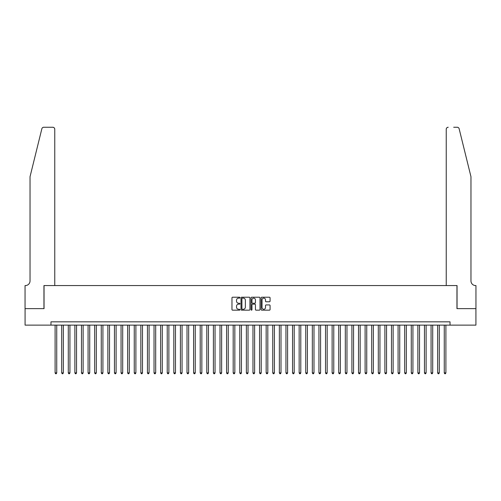 <?xml version="1.0" encoding="UTF-8"?>
<svg xmlns="http://www.w3.org/2000/svg" width="501" height="501" viewBox="0 0 501 501"><rect width="100%" height="100%" fill="white"/><g stroke="black" fill="none" stroke-linecap="round" stroke-linejoin="round"><path stroke-width="0.75" d="M239.948 297.675A0.451 0.451 0 0 0 239.491 297.225L232.614 297.225A0.645 0.645 0 0 0 231.969 297.87L231.969 309.524A0.645 0.645 0 0 0 232.614 310.169L239.491 310.169A0.451 0.451 0 0 0 239.948 309.718A0.451 0.451 0 0 0 239.491 309.267L238.601 309.267A2.073 2.073 0 0 1 236.535 307.194L236.535 306.224A2.073 2.073 0 0 1 238.601 304.151L239.491 304.151A0.451 0.451 0 0 0 239.948 303.694A0.451 0.451 0 0 0 239.491 303.243L238.601 303.243A2.073 2.073 0 0 1 236.535 301.17L236.535 300.199A2.073 2.073 0 0 1 238.601 298.126L239.491 298.126A0.451 0.451 0 0 0 239.948 297.675M269.419 301.784A0.645 0.645 0 0 0 270.07 301.139L270.07 297.87A0.645 0.645 0 0 0 269.419 297.225L261.779 297.225A0.645 0.645 0 0 0 261.134 297.87L261.134 309.524A0.645 0.645 0 0 0 261.779 310.169L269.419 310.169A0.645 0.645 0 0 0 270.07 309.524L270.07 305.572A0.645 0.645 0 0 0 269.419 304.927L266.15 304.927A0.645 0.645 0 0 0 265.505 305.572L265.505 307.533A1.735 1.735 0 0 1 263.77 309.267A1.735 1.735 0 0 1 262.042 307.533L262.042 299.861A1.735 1.735 0 0 1 263.77 298.126A1.735 1.735 0 0 1 265.505 299.861L265.505 301.139A0.645 0.645 0 0 0 266.15 301.784L269.419 301.784M50.97 325.13L25.081 325.13L25.081 308.641L44.044 308.641L44.044 285.557L456.956 285.557L456.956 308.641L475.919 308.641L475.919 325.13L450.03 325.13L450.03 321.836L50.97 321.836L50.97 325.13L450.03 325.13M249.936 297.87A0.645 0.645 0 0 0 249.285 297.225L241.645 297.225A0.645 0.645 0 0 0 241 297.87L241 309.524A0.645 0.645 0 0 0 241.645 310.169L249.285 310.169A0.645 0.645 0 0 0 249.936 309.524L249.936 297.87M251.715 297.225L259.355 297.225A0.645 0.645 0 0 1 260 297.87L260 309.524A0.645 0.645 0 0 1 259.355 310.169L256.086 310.169A0.645 0.645 0 0 1 255.435 309.524L255.435 304.796A0.645 0.645 0 0 0 254.79 304.151L252.623 304.151A0.645 0.645 0 0 0 251.972 304.796L251.972 309.718A0.451 0.451 0 0 1 251.521 310.169A0.451 0.451 0 0 1 251.064 309.718L251.064 297.87A0.645 0.645 0 0 1 251.715 297.225M242.359 298.126A0.451 0.451 0 0 0 241.908 298.583L241.908 308.81A0.451 0.451 0 0 0 242.359 309.267L243.298 309.267A2.073 2.073 0 0 0 245.371 307.194L245.371 300.199A2.073 2.073 0 0 0 243.298 298.126L242.359 298.126M255.435 299.892A1.735 1.735 0 0 0 253.706 298.164A1.735 1.735 0 0 0 251.972 299.892L251.972 302.598A0.645 0.645 0 0 0 252.623 303.243L254.79 303.243A0.645 0.645 0 0 0 255.435 302.598L255.435 299.892M55.097 325.13L55.097 372.888L56.745 372.888L56.745 325.13M56.745 372.888L56.25 373.746L55.592 373.746L55.097 372.888M41.859 128.757C42.366 127.674 42.366 127.674 41.859 128.757C42.366 127.674 42.366 127.674 41.859 128.757L30.029 176.721L30.029 280.942A4.615 4.615 0 0 1 25.413 285.557L25.05 285.557L25.05 308.641L43.95 308.641L43.95 285.557L54.766 285.557L54.766 129.233A1.979 1.979 0 0 0 52.787 127.254L43.781 127.254A1.979 1.979 0 0 0 41.859 128.757M47.313 127.254L52.787 127.254C53.976 127.379 54.64 128.037 54.766 129.233L54.766 285.557M30.029 280.942A4.615 4.615 0 0 1 25.413 285.557M467.345 162.017L459.141 128.757L470.971 176.721L470.971 280.942A4.615 4.615 0 0 0 475.587 285.557L475.95 285.557L475.95 308.641L457.05 308.641L457.05 285.557L446.234 285.557L446.234 129.233L446.234 285.557M453.687 127.254L457.219 127.254A1.979 1.979 0 0 1 459.141 128.757M448.213 127.254A1.979 1.979 0 0 0 446.234 129.233C446.36 128.037 447.024 127.379 448.213 127.254M470.971 280.942A4.615 4.615 0 0 0 475.587 285.557M61.692 325.13L61.692 372.888L63.339 372.888L63.339 325.13M63.339 372.888L62.844 373.746L62.187 373.746L61.692 372.888M68.286 325.13L68.286 372.888L69.933 372.888L69.933 325.13M69.933 372.888L69.439 373.746L68.781 373.746L68.286 372.888M74.881 325.13L74.881 372.888L76.534 372.888L76.534 325.13M76.534 372.888L76.039 373.746L75.375 373.746L74.881 372.888M81.481 325.13L81.481 372.888L83.128 372.888L83.128 325.13M83.128 372.888L82.634 373.746L81.976 373.746L81.481 372.888M88.076 325.13L88.076 372.888L89.723 372.888L89.723 325.13M89.723 372.888L89.228 373.746L88.571 373.746L88.076 372.888M94.67 325.13L94.67 372.888L96.317 372.888L96.317 325.13M96.317 372.888L95.823 373.746L95.165 373.746L94.67 372.888M101.265 325.13L101.265 372.888L102.918 372.888L102.918 325.13M102.918 372.888L102.423 373.746L101.759 373.746L101.265 372.888M107.865 325.13L107.865 372.888L109.512 372.888L109.512 325.13M109.512 372.888L109.018 373.746L108.36 373.746L107.865 372.888M114.46 325.13L114.46 372.888L116.107 372.888L116.107 325.13M116.107 372.888L115.612 373.746L114.954 373.746L114.46 372.888M121.054 325.13L121.054 372.888L122.701 372.888L122.701 325.13M122.701 372.888L122.206 373.746L121.549 373.746L121.054 372.888M127.649 325.13L127.649 372.888L129.302 372.888L129.302 325.13M129.302 372.888L128.807 373.746L128.143 373.746L127.649 372.888M134.249 325.13L134.249 372.888L135.896 372.888L135.896 325.13M135.896 372.888L135.402 373.746L134.744 373.746L134.249 372.888M140.844 325.13L140.844 372.888L142.491 372.888L142.491 325.13M142.491 372.888L141.996 373.746L141.338 373.746L140.844 372.888M147.438 325.13L147.438 372.888L149.085 372.888L149.085 325.13M149.085 372.888L148.59 373.746L147.933 373.746L147.438 372.888M154.032 325.13L154.032 372.888L155.686 372.888L155.686 325.13M155.686 372.888L155.191 373.746L154.527 373.746L154.032 372.888M160.633 325.13L160.633 372.888L162.28 372.888L162.28 325.13M162.28 372.888L161.785 373.746L161.122 373.746L160.633 372.888M167.228 325.13L167.228 372.888L168.875 372.888L168.875 325.13M168.875 372.888L168.38 373.746L167.722 373.746L167.228 372.888M173.822 325.13L173.822 372.888L175.469 372.888L175.469 325.13M175.469 372.888L174.974 373.746L174.317 373.746L173.822 372.888M180.416 325.13L180.416 372.888L182.07 372.888L182.07 325.13M182.07 372.888L181.575 373.746L180.911 373.746L180.416 372.888M187.011 325.13L187.011 372.888L188.664 372.888L188.664 325.13M188.664 372.888L188.169 373.746L187.506 373.746L187.011 372.888M193.611 325.13L193.611 372.888L195.258 372.888L195.258 325.13M195.258 372.888L194.764 373.746L194.106 373.746L193.611 372.888M200.206 325.13L200.206 372.888L201.853 372.888L201.853 325.13M201.853 372.888L201.358 373.746L200.701 373.746L200.206 372.888M206.8 325.13L206.8 372.888L208.454 372.888L208.454 325.13M208.454 372.888L207.959 373.746L207.295 373.746L206.8 372.888M213.395 325.13L213.395 372.888L215.048 372.888L215.048 325.13M215.048 372.888L214.553 373.746L213.889 373.746L213.395 372.888M219.995 325.13L219.995 372.888L221.642 372.888L221.642 325.13M221.642 372.888L221.148 373.746L220.49 373.746L219.995 372.888M226.59 325.13L226.59 372.888L228.237 372.888L228.237 325.13M228.237 372.888L227.742 373.746L227.085 373.746L226.59 372.888M233.184 325.13L233.184 372.888L234.837 372.888L234.837 325.13M234.837 372.888L234.343 373.746L233.679 373.746L233.184 372.888M239.779 325.13L239.779 372.888L241.432 372.888L241.432 325.13M241.432 372.888L240.937 373.746L240.273 373.746L239.779 372.888M246.379 325.13L246.379 372.888L248.026 372.888L248.026 325.13M248.026 372.888L247.532 373.746L246.874 373.746L246.379 372.888M252.974 325.13L252.974 372.888L254.621 372.888L254.621 325.13M254.621 372.888L254.126 373.746L253.468 373.746L252.974 372.888M259.568 325.13L259.568 372.888L261.221 372.888L261.221 325.13M261.221 372.888L260.727 373.746L260.063 373.746L259.568 372.888M266.163 325.13L266.163 372.888L267.816 372.888L267.816 325.13M267.816 372.888L267.321 373.746L266.657 373.746L266.163 372.888M272.763 325.13L272.763 372.888L274.41 372.888L274.41 325.13M274.41 372.888L273.915 373.746L273.258 373.746L272.763 372.888M279.358 325.13L279.358 372.888L281.005 372.888L281.005 325.13M281.005 372.888L280.51 373.746L279.852 373.746L279.358 372.888M285.952 325.13L285.952 372.888L287.605 372.888L287.605 325.13M287.605 372.888L287.111 373.746L286.447 373.746L285.952 372.888M292.546 325.13L292.546 372.888L294.2 372.888L294.2 325.13M294.2 372.888L293.705 373.746L293.041 373.746L292.546 372.888M299.147 325.13L299.147 372.888L300.794 372.888L300.794 325.13M300.794 372.888L300.299 373.746L299.642 373.746L299.147 372.888M305.742 325.13L305.742 372.888L307.389 372.888L307.389 325.13M307.389 372.888L306.894 373.746L306.236 373.746L305.742 372.888M312.336 325.13L312.336 372.888L313.989 372.888L313.989 325.13M313.989 372.888L313.494 373.746L312.831 373.746L312.336 372.888M318.93 325.13L318.93 372.888L320.584 372.888L320.584 325.13M320.584 372.888L320.089 373.746L319.425 373.746L318.93 372.888M325.531 325.13L325.531 372.888L327.178 372.888L327.178 325.13M327.178 372.888L326.683 373.746L326.026 373.746L325.531 372.888M332.125 325.13L332.125 372.888L333.772 372.888L333.772 325.13M333.772 372.888L333.278 373.746L332.62 373.746L332.125 372.888M338.72 325.13L338.72 372.888L340.367 372.888L340.367 325.13M340.367 372.888L339.878 373.746L339.215 373.746L338.72 372.888M345.314 325.13L345.314 372.888L346.968 372.888L346.968 325.13M346.968 372.888L346.473 373.746L345.809 373.746L345.314 372.888M351.915 325.13L351.915 372.888L353.562 372.888L353.562 325.13M353.562 372.888L353.067 373.746L352.41 373.746L351.915 372.888M358.509 325.13L358.509 372.888L360.156 372.888L360.156 325.13M360.156 372.888L359.662 373.746L359.004 373.746L358.509 372.888M365.104 325.13L365.104 372.888L366.751 372.888L366.751 325.13M366.751 372.888L366.256 373.746L365.598 373.746L365.104 372.888M371.698 325.13L371.698 372.888L373.351 372.888L373.351 325.13M373.351 372.888L372.857 373.746L372.193 373.746L371.698 372.888M378.299 325.13L378.299 372.888L379.946 372.888L379.946 325.13M379.946 372.888L379.451 373.746L378.794 373.746L378.299 372.888M384.893 325.13L384.893 372.888L386.54 372.888L386.54 325.13M386.54 372.888L386.046 373.746L385.388 373.746L384.893 372.888M391.488 325.13L391.488 372.888L393.135 372.888L393.135 325.13M393.135 372.888L392.64 373.746L391.982 373.746L391.488 372.888M398.082 325.13L398.082 372.888L399.735 372.888L399.735 325.13M399.735 372.888L399.241 373.746L398.577 373.746L398.082 372.888M404.683 325.13L404.683 372.888L406.33 372.888L406.33 325.13M406.33 372.888L405.835 373.746L405.177 373.746L404.683 372.888M411.277 325.13L411.277 372.888L412.924 372.888L412.924 325.13M412.924 372.888L412.429 373.746L411.772 373.746L411.277 372.888M417.872 325.13L417.872 372.888L419.519 372.888L419.519 325.13M419.519 372.888L419.024 373.746L418.366 373.746L417.872 372.888M424.466 325.13L424.466 372.888L426.119 372.888L426.119 325.13M426.119 372.888L425.625 373.746L424.961 373.746L424.466 372.888M431.067 325.13L431.067 372.888L432.714 372.888L432.714 325.13M432.714 372.888L432.219 373.746L431.561 373.746L431.067 372.888M437.661 325.13L437.661 372.888L439.308 372.888L439.308 325.13M439.308 372.888L438.813 373.746L438.156 373.746L437.661 372.888M444.255 325.13L444.255 372.888L445.903 372.888L445.903 325.13M445.903 372.888L445.408 373.746L444.75 373.746L444.255 372.888"/></g></svg>
